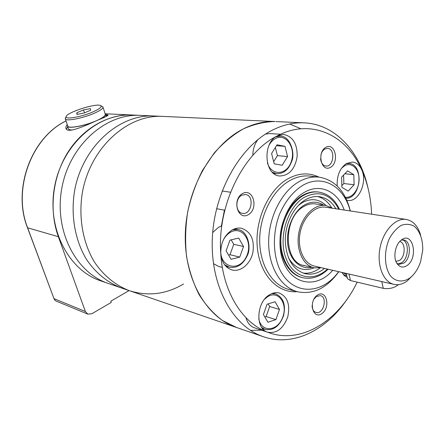 <?xml version="1.0" encoding="UTF-8"?>
<svg xmlns="http://www.w3.org/2000/svg" width="445" height="445" viewBox="0 0 445 445"><rect width="100%" height="100%" fill="white"/><g stroke="black" fill="none" stroke-linecap="round" stroke-linejoin="round"><path stroke-width="0.67" d="M341.905 272.412L344.269 275.55L347.222 277.508M267.918 322.236L263.412 314.543L267.028 304.23L275.077 301.749L279.471 309.442L275.928 319.627L267.918 322.236M231.061 259.318L226.099 250.846L229.959 240.144L238.698 238.047L243.537 246.519L239.755 257.082L231.061 259.318M346.816 200.222L347.79 200.406C358.687 202.486 367.809 181.777 361.579 169.495C346.371 134.913 311.099 117.958 277.324 135.859C262.149 142.65 264.313 175.475 279.749 175.986C289.205 175.586 295.007 169.1 297.16 156.534C297.377 143.78 292.849 136.415 283.576 134.44L277.324 135.859C243.448 152.379 217.177 205.045 220.748 253.383C220.67 242.937 224.413 235.166 231.962 230.082C235.116 228.291 238.281 227.679 241.457 228.263C250.902 231.595 254.696 239.738 252.849 252.693C250.396 263.952 240.639 272.223 232.062 269.976C225.426 267.857 221.655 262.328 220.748 253.383C222.845 291.903 242.353 322.848 267.245 332.076C255.196 328.366 256.454 302.483 269.147 295.013C272.562 292.827 275.928 292.159 279.238 293.005C287.498 296.687 290.34 304.636 287.759 316.851C283.393 328.555 276.729 333.694 267.768 332.265L267.245 332.076C300.275 345.192 338.45 321.357 357.168 282.147M257.944 139.552C254.596 143.969 252.888 149.242 252.827 155.366M269.77 133.578L265.548 134.067M274.209 163.832L271.578 153.542L277.04 144.775L285.017 146.361L287.559 156.562L282.202 165.262L274.209 163.832M371.608 214.19C371.002 197.892 367.659 182.995 361.579 169.495C359.421 164.989 356.367 162.503 352.418 162.041L346.51 163.482C339.824 168.199 336.72 175.703 337.21 185.999M341.905 187.351L341.588 177.171L347.595 170.847L353.825 174.696L354.103 184.753L348.19 191.089L341.905 187.351M242.558 193.542C231.717 199.471 237.736 221.009 248.332 214.685C258.884 208.761 253.244 187.573 242.558 193.542M241.724 195.255C234.888 198.576 235.5 212.638 242.464 213.333C251.614 215.324 254.818 195.405 245.484 194.498L241.724 195.255M317.324 295.18C308.101 301.437 312.913 320.139 321.941 313.569C330.941 307.345 326.419 288.888 317.324 295.18M312.073 305.793C312.262 309.364 313.564 311.578 315.978 312.434C323.309 314.904 327.965 297.149 320.406 295.602L316.373 296.487L313.803 299.318M325.89 147.273C316.556 152.368 321.39 172.771 330.524 167.314C339.63 162.214 335.096 142.122 325.89 147.273M320.567 158.743C321.073 163.048 322.848 165.479 325.885 166.041C333.828 167.175 335.602 148.524 327.553 148.357L324.9 148.986C323.037 150.087 321.729 151.962 320.967 154.621M344.213 210.034C337.788 191.389 320.072 182.851 304.163 192.457C284.65 203.382 273.97 238.887 283.482 262.049C292.621 285.484 317.185 288.455 332.765 270.31M350.187 210.941C344.224 186.461 322.408 173.589 302.466 185.526C292.593 191.89 284.839 201.741 279.187 215.08C272.707 232.98 272.857 253.489 279.432 268.697C291.67 295.647 321.691 295.524 338.651 271.667M350.337 210.963C345.309 191.139 334.846 179.858 318.948 177.116C312.29 176.426 305.626 177.961 298.957 181.716C281.819 191.4 268.769 216.815 268.647 241.835C268.446 266.878 280.984 287.559 297.577 291.764C313.247 294.824 326.986 288.132 338.801 271.7M367.982 187.929C360.05 151.589 335.074 123.877 303.74 122.837C293.255 122.442 282.714 124.923 272.118 130.279C240.189 146.338 214.234 191.684 212.321 238.425C210.285 285.195 232.079 325.134 261.699 336.103L263.852 336.876C293.227 346.905 326.241 330.262 346.772 299.63M243.821 128.644C211.954 144.224 186.455 188.613 185.304 234.02C184.019 279.454 206.703 317.786 236.673 327.542L222.417 320.489C213.522 313.797 205.751 305.17 199.093 294.618C193.247 283.092 189.058 270.31 186.516 256.259C185.031 241.752 185.409 227.011 187.657 212.031C190.955 197.246 195.917 183.346 202.536 170.324L214.273 152.946C223.229 142.884 232.913 134.868 243.32 128.894C253.917 124.2 264.502 121.746 275.06 121.529C264.68 121.135 254.262 123.504 243.821 128.644M250.463 330.357L261.538 330.173L250.463 330.357M300.92 128.777L289.717 124.01L300.92 128.777M275.961 121.568L303.74 122.837M224.419 210.118L221.371 226.043M268.135 303.891L269.648 306.505L266.132 316.545L275.928 319.627M266.132 316.545L264.831 316.962M269.648 306.505L279.471 309.442M231.166 239.855L233.736 244.311L229.993 254.724L228.58 255.08M229.993 254.724L239.755 257.082M233.736 244.311L243.537 246.519M275.355 147.479L277.419 155.633L273.664 161.696M277.419 155.633L287.559 156.562M276.467 145.693L285.017 146.361M316.306 204.055C312.151 203.254 307.979 204.077 303.801 206.524C282.597 217.594 283.532 263.607 304.608 265.609M323.665 205.156C317.641 201.235 311.172 201.218 304.263 205.095C293.216 211.564 285.757 229.359 287.809 244.733C289.762 260.153 300.614 269.948 311.856 267.295M326.007 205.507C319.026 198.837 311.061 197.914 302.111 202.736L298.45 205.351M288.471 257.844C295.052 268.596 303.618 271.923 314.164 267.829M303.012 273.08C308.891 273.775 314.576 272.079 320.055 267.985M331.547 207.526C327.948 201.707 323.287 198.042 317.558 196.529M335.908 208.772C331.798 201.78 326.302 197.752 319.421 196.684C314.682 196.084 309.954 197.163 305.226 199.911C293.733 206.652 285.184 223.835 285.245 240.567C286.213 258.684 292.821 269.72 305.07 273.686C311.784 275.105 318.286 273.352 324.577 268.43M318.275 192.023L317.953 191.979C312.752 191.35 307.556 192.535 302.361 195.527C289.567 202.959 280.011 222.016 280.044 240.623C280.027 259.24 289.478 274.593 302.01 277.53L302.505 277.652M245.963 317.68C247.437 322.931 250.235 326.296 254.362 327.77L267.768 332.265M221.816 225.904L218.517 227.323L212.693 232.529M213.439 263.663L218.712 266.466L222.35 267.423M344.847 173.739L353.825 174.696M343.59 175.063L343.851 183.535L354.103 184.753M343.851 183.535L341.849 185.654M183.512 283.999C166.235 294.262 148.319 296.531 129.756 290.819C115.878 285.612 103.563 275.672 94.284 261.793C82.709 242.453 78.259 216.938 82.486 191.906C90.613 147.434 127.543 114.476 162.264 116.373L275.06 121.529M107.907 283.315L101.043 280.956C68.708 270.577 46.614 228.691 54.618 186.572C62.322 144.403 98.045 113.163 131.97 114.994L139.864 115.355C105.721 113.508 69.676 145.187 61.866 187.962C53.745 230.677 75.978 273.091 108.524 283.526C75.978 273.091 53.745 230.677 61.866 187.962C69.676 145.187 105.721 113.508 139.864 115.355L153.775 115.989C119.266 114.109 82.67 146.583 74.66 190.41C70.494 215.08 74.944 240.244 86.452 259.34C95.675 273.052 107.924 282.881 121.713 288.054C107.924 282.881 95.675 273.052 86.452 259.34C74.944 240.244 70.494 215.08 74.66 190.41C82.67 146.583 119.266 114.109 153.775 115.989L154.615 116.028M236.006 327.309L129.756 290.819C115.878 285.612 103.563 275.672 94.284 261.793C82.709 242.453 78.259 216.938 82.486 191.906C90.613 147.434 127.543 114.476 162.264 116.373L153.775 115.989M139.864 115.355L140.698 115.389M129.067 290.579L110.833 301.187L111.261 302.416L91.87 313.725L87.804 314.126L85.368 311.494L58.345 236.69C48.817 210.357 52.415 177.26 67.64 152.707C82.92 128.171 108.218 114.048 131.97 114.994L132.799 115.033M87.804 314.126L55.775 300.926L54.257 299.363L27.662 227.896C12.254 189.564 31.278 137.75 65.999 120.94M76.907 114.393L83.883 113.108L90.669 110.21L90.424 108.636L83.521 109.921L76.785 112.78L76.907 114.393M77.302 114.321L76.785 112.78M84.489 112.852L83.521 109.921M72.463 129.957C70.238 129.99 68.897 129.679 68.447 129.022L68.308 128.622M94.023 121.791C82.814 126.285 68.552 128.694 67.54 126.352L67.518 125.395M105.081 113.62L105.498 113.992C106.133 115.227 104.052 117.057 99.257 119.494M103.029 107.262L105.226 114.081C105.871 115.567 102.984 117.764 96.565 120.667C85.518 125.624 68.825 128.833 67.812 126.263L67.679 125.868M100.804 105.654L102.895 106.85C103.524 108.28 100.609 110.432 94.156 113.303C83.054 118.209 66.327 121.485 65.348 119.015L65.615 117.664M92.972 111.901C81.619 116.918 64.781 119.827 66.16 116.623C66.444 112.552 95.931 103.04 100.509 105.51C102.445 106.639 99.936 108.769 92.972 111.901M66.266 129.05L67.757 126.997M105.838 115.049L107.846 115.555M67.234 124.561C65.91 126.269 65.532 127.682 66.099 128.794C67.918 133.522 85.19 125.879 97.65 120.195C104.959 117.23 108.43 115.5 108.057 115.01L105.682 114.56M347.289 277.791L347.512 278.737L350.499 280.561L383.267 288.343C389.33 289.194 394.404 287.959 398.486 284.628M393.847 284.349L314.554 266.127C303.985 263.941 297.093 248.655 300.08 233.013C302.928 217.349 314.871 205.507 325.534 207.198L325.751 207.231M412.954 275.199L407.125 281.034C402.797 284.171 398.436 285.29 394.048 284.394C383.401 282.225 376.665 265.531 379.958 248.243C383.112 230.927 395.427 217.705 406.151 219.43C413.032 220.742 417.844 225.921 420.586 234.96M409.645 278.17C403.009 282.492 395.95 281.824 390.727 276.184C384.252 267.606 383.662 251.241 389.481 238.42C392.785 232.49 396.723 228.135 401.29 225.342C405.946 223.718 410.296 224.041 414.345 226.31C420.024 231.467 422.828 239.399 422.75 250.112L420.603 261.627C418.155 268.952 414.501 274.465 409.645 278.17M407.03 265.526C402.897 268.163 399.46 267.35 396.712 263.084C392.996 256.971 395.277 244.733 400.956 240.328C412.626 230.121 419.029 257.611 407.03 265.526M321.435 267.706L314.114 267.818C302.956 265.487 295.675 249.328 298.834 232.785C301.844 216.214 314.47 203.699 325.734 205.468L332.721 208.288M401.173 240.15L403.659 239.961C411.224 240.689 411.291 258.345 403.804 263.123L399.115 264.336L396.795 263.229M402.647 239.894C409.372 242.091 408.705 258.261 401.752 262.706L398.075 264.007M399.699 241.535C405.718 242.475 405.606 256.581 399.588 260.392L395.933 261.404M343.345 274.554L345.687 275.5L343.779 275.06M343.012 272.668L346.549 274.643M258.784 318.731C261.198 332.788 277.474 331.57 282.608 317.496C288.254 303.707 278.125 289.556 267.367 296.893L264.58 299.229M220.703 251.481C220.959 268.235 239.438 271.661 246.28 256.882C253.695 242.581 242.553 224.942 230.271 232.368C227.451 234.048 225.148 236.562 223.368 239.916M272.334 172.226L276.695 173.722L273.603 173.366M276.695 173.722C283.749 173.789 288.794 169.556 291.825 161.018C295.174 153.959 290.607 135.853 280.144 136.126L275.722 136.832M267.389 162.831C271.467 176.454 287.12 175.146 291.347 161.357C296.075 147.862 285.918 132.821 275.466 138.529C272.874 139.914 270.744 142.139 269.064 145.215M345.921 198.281C361.162 198.87 364.227 164.11 348.88 163.482L346.154 163.699M345.403 197.246C352.39 198.476 359.421 188.808 359.07 178.69C358.909 168.533 351.383 161.707 344.486 165.835L341.415 168.394M318.948 177.116L309.737 176.064C303.095 175.374 296.448 176.882 289.801 180.587C272.735 190.137 259.774 215.23 259.691 239.95C259.535 264.692 272.062 285.156 288.621 289.361L297.199 291.664M318.915 177.11C309.142 172.387 298.868 172.921 288.082 178.712C268.613 189.459 254.707 219.852 257.299 247.264C259.741 274.737 277.669 293.544 297.143 291.653M338.812 209.211C330.618 194.103 319.199 190.087 304.552 197.168C287.848 206.647 278.286 236.401 285.534 257.032C292.493 277.869 313.007 282.914 327.437 269.086M339.468 209.311C334.857 199.321 327.954 193.581 318.753 192.084C313.547 191.456 308.352 192.641 303.156 195.639C290.357 203.076 280.795 222.161 280.828 240.784C280.806 259.424 290.257 274.782 302.789 277.724C311.8 279.577 320.233 276.745 328.087 269.236M261.682 327.425L265.159 329.428C273.503 330.774 279.649 326.157 283.587 315.583C285.929 304.558 283.254 297.327 275.555 293.9L271.7 293.644M224.514 264.658L229.392 267.267C237.141 268.363 243.109 264.464 247.292 255.569C251.353 248.31 248.293 230.805 237.891 229.52L232.54 229.759M27.512 227.773L58.345 236.69M54.112 298.701L85.368 311.494M348.969 274.037L350.499 280.561M381.777 281.574L383.267 288.343M345.687 275.5L346.789 275.672M280.611 134.251L269.587 133.567M280.144 136.126L277.185 135.931M348.88 163.482L346.85 163.287M230.56 192.246L222.127 190.977M224.825 210.19L216.582 208.722M263.852 336.876L236.673 327.542M318.753 192.084L317.953 191.979M275.555 293.9L272.985 293.177M265.159 329.428L262.5 328.543M237.891 229.52L234.593 228.852M229.392 267.267L225.965 266.377M121.713 288.054L129.128 290.602M108.524 283.526L121.085 287.837M106.277 116.423L105.637 114.426M68.447 129.022L67.54 126.352M67.812 126.263L65.348 119.015M66.16 116.623L65.248 118.364M105.298 113.775L131.97 114.994M65.988 120.895C31.15 137.694 12.104 189.442 27.523 227.807L54.257 299.363M347.512 278.737L346.26 273.414M325.534 207.198L406.151 219.43M303.112 265.264L313.903 267.768M314.787 203.832L325.734 205.468"/></g></svg>

